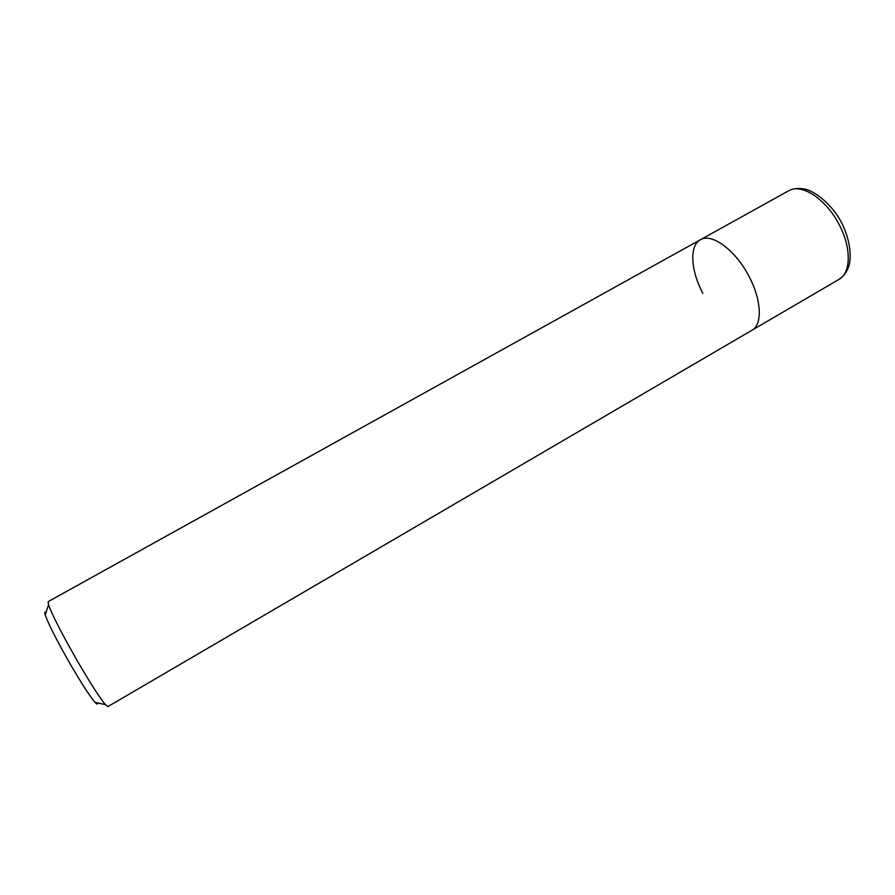 <?xml version="1.0" encoding="UTF-8"?>
<svg xmlns="http://www.w3.org/2000/svg" width="895" height="895" viewBox="0 0 895 895"><rect width="100%" height="100%" fill="white"/><g stroke="black" fill="none" stroke-linecap="round" stroke-linejoin="round"><path stroke-width="1.34" d="M702.877 293.437C690.739 270.614 689.128 245.61 700.371 239.77C711.637 232.51 735.925 250.376 749.328 277.014C761.701 300.496 762.462 324.784 751.912 330.277L838.995 279.385C850.865 273.109 851.592 248.508 839.611 225.495C827.058 200.077 802.625 183.486 789.58 190.322L789.748 190.232M700.371 239.77L48.14 601.653L48.531 604.807C52.369 615.279 61.923 633.895 77.194 660.655C90.238 683.064 99.636 697.731 105.386 704.645L107.903 706.58L751.912 330.277C762.462 324.784 761.701 300.496 749.328 277.014C735.925 250.376 711.637 232.51 700.371 239.77L788.562 190.836M46.025 612.538C44.66 611.419 44.392 612.225 45.242 614.977C48.531 624.296 56.832 640.607 70.134 663.9C81.512 683.411 89.78 696.209 94.971 702.295C96.895 704.421 97.734 704.611 97.454 702.855M790.151 190.053C793.921 188.397 798.709 188.073 804.504 189.058C814.07 190.825 829.956 202.471 840.181 220.092C850.116 237.891 852.04 257.458 848.617 266.71C846.815 272.013 843.605 276.242 838.995 279.385M45.242 614.977L48.531 604.807M94.971 702.295L105.386 704.645"/></g></svg>
